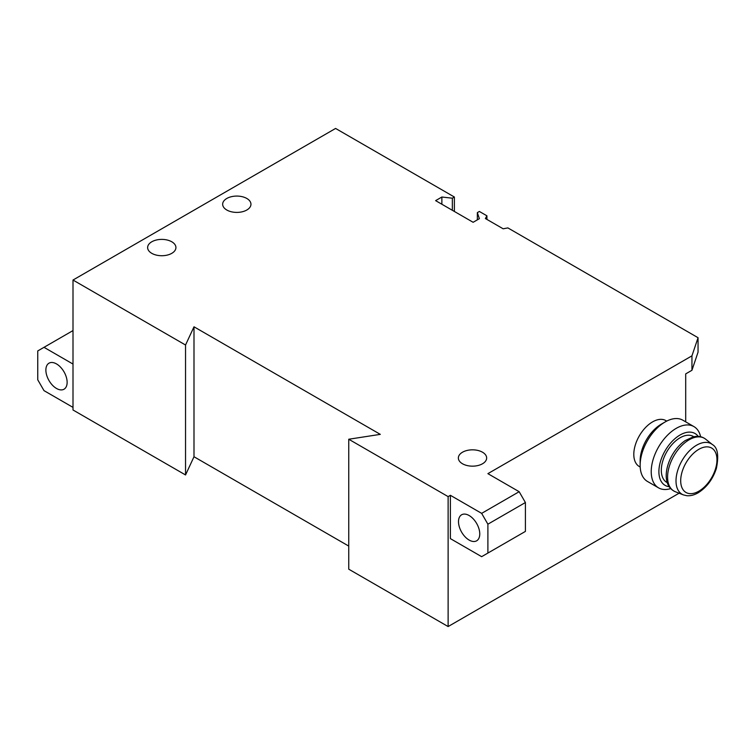 <?xml version="1.0" encoding="UTF-8"?>
<svg xmlns="http://www.w3.org/2000/svg" width="755" height="755" viewBox="0 0 755 755"><rect width="100%" height="100%" fill="white"/><g stroke="black" fill="none" stroke-linecap="round" stroke-linejoin="round"><path stroke-width="1.13" d="M72.999 280.039L185.541 345.016L193.997 326.792L380.303 434.361L348.744 439.24L448.121 496.611L450.386 495.308L450.386 538.626L481.643 556.671L525.404 531.407L525.404 502.528L519.157 491.703L487.89 473.649L691.948 355.841L698.054 337.711L507.87 227.906L503.151 228.793L485.39 218.535L486.928 215.817L479.378 211.457L477.349 212.636L479.378 218.676L473.13 222.291L435.616 200.632L441.873 197.017L452.339 198.197L454.378 197.017L335.588 128.444L72.999 280.039L72.999 409.984L185.541 474.961L193.997 456.737L348.744 546.082M698.054 337.711L698.054 352.151L691.948 370.28L685.7 373.885L685.7 421.847M640.193 467.043L639.296 466.524A26.529 15.317 -60 0 1 639.296 435.899A26.529 15.317 -60 0 1 665.825 420.582L666.712 421.101M691.948 355.841L691.948 370.28M448.121 496.611L448.121 626.556L679.104 493.204M486.928 215.817L486.928 219.422M477.349 212.636L477.349 219.856M441.873 197.017L441.873 204.237M452.339 198.197L452.339 210.286M454.378 197.017L454.378 211.457M185.541 345.016L185.541 474.961M193.997 326.792L193.997 456.737M348.744 439.24L348.744 569.185L448.121 626.556M462.504 463.768A14.147 8.163 0 0 0 477.915 465.542A14.147 8.163 0 0 0 486.654 457.992A14.147 8.163 0 0 0 472.507 449.829A14.147 8.163 0 0 0 458.361 457.992A14.147 8.163 0 0 0 462.504 463.768M151.774 253.331A14.147 8.163 0 0 0 167.195 255.105A14.147 8.163 0 0 0 175.924 247.555A14.147 8.163 0 0 0 161.778 239.392A14.147 8.163 0 0 0 147.631 247.555A14.147 8.163 0 0 0 151.774 253.331M226.802 210.013A14.147 8.163 0 0 0 242.223 211.787A14.147 8.163 0 0 0 250.953 204.237A14.147 8.163 0 0 0 236.806 196.073A14.147 8.163 0 0 0 222.659 204.237A14.147 8.163 0 0 0 226.802 210.013M519.157 491.703L481.643 513.362L450.386 495.308M72.999 330.577L37.75 350.933L37.75 379.803L43.998 390.637L72.999 407.379M469.138 540.07A15.034 8.682 -120 0 0 476.65 540.816A15.034 8.682 -120 0 0 476.65 523.46A15.034 8.682 -120 0 0 461.626 514.778A15.034 8.682 -120 0 0 459.314 526.82A15.034 8.682 -120 0 0 469.138 540.07M487.89 553.066L487.89 524.187L481.643 513.362M525.404 502.528L487.89 524.187M72.999 364.061L43.998 347.319M56.502 388.466A15.034 8.682 -120 0 0 64.024 389.212A15.034 8.682 -120 0 0 64.024 371.856A15.034 8.682 -120 0 0 48.99 363.183A15.034 8.682 -120 0 0 46.687 375.226A15.034 8.682 -120 0 0 56.502 388.466M667.288 482.681L666.807 482.407A26.529 15.317 -60 0 1 666.807 451.783A26.529 15.317 -60 0 1 693.335 436.466L693.807 436.739M669.185 486.692A29.945 17.29 -60 0 1 665.098 450.792A29.945 17.29 -60 0 1 698.224 436.381M670.676 488.589A35.362 20.423 -60 0 1 658.549 487.853A35.362 20.423 -60 0 1 658.549 447.017A35.362 20.423 -60 0 1 693.92 426.594A35.362 20.423 -60 0 1 700.621 436.73M658.549 487.853L647.469 481.454A35.362 20.423 -60 0 1 640.146 465.259A35.362 20.423 -60 0 1 665.146 421.951A35.362 20.423 -60 0 1 682.831 420.195L693.92 426.594M640.146 465.259L640.146 460.833A29.945 17.29 -60 0 1 661.314 424.159L665.146 421.951M698.828 491.203A25.642 14.807 -60 0 1 683.124 468.864A25.642 14.807 -60 0 1 714.532 450.726A25.642 14.807 -60 0 1 698.828 491.203M712.418 444.572C717.703 447.583 719.015 455.595 716.335 468.61C712.701 479.416 706.623 487.485 698.092 492.826C694.185 495.082 690.4 496.035 686.739 495.695L683.369 494.884A29.152 16.837 -60 0 1 682.048 460.578A29.152 16.837 -60 0 1 712.418 444.572L705.623 439.155A30.455 17.582 -60 0 0 673.904 455.869A30.455 17.582 -60 0 0 675.281 491.713C663.381 486.484 664.117 469.591 672.129 455.218C675.687 449.027 680.038 444.166 685.163 440.609L693.165 436.89C697.988 435.72 702.141 436.475 705.623 439.155M683.369 494.884L675.281 491.713"/></g></svg>
